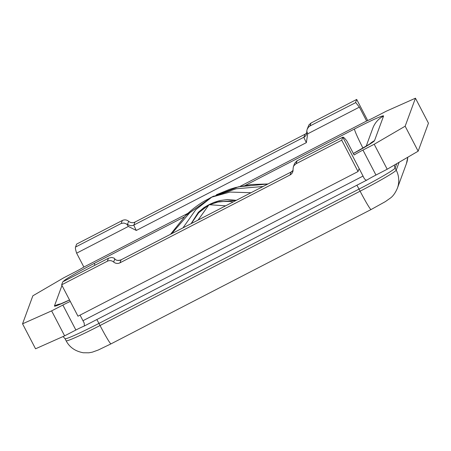 <?xml version="1.0" encoding="UTF-8"?>
<svg xmlns="http://www.w3.org/2000/svg" width="451" height="451" viewBox="0 0 451 451"><rect width="100%" height="100%" fill="white"/><g stroke="black" fill="none" stroke-linecap="round" stroke-linejoin="round"><path stroke-width="0.68" d="M126.714 224.091L127.548 224.248L128.642 221.278C126.692 219.716 124.577 219.457 122.311 220.494L121.218 223.465L123.907 223.042L126.714 224.091L128.36 226.453L136.32 230.455A5.637 0.333 -117.3 0 1 133.879 225.038L134.967 222.067A5.637 5.621 20.2 0 1 128.642 221.278M122.311 220.494L76.625 244.087L75.537 247.058C75.17 247.83 75.542 249.865 76.636 253.169L83.869 267.054L187.881 213.329M240 186.41L366.618 121.015L359.391 107.129L355.608 102.4L356.702 99.429L367.7 120.564M136.32 230.455L306.364 142.629L307.672 133.84L359.391 107.129M83.869 267.054A11.275 0.609 152.5 0 1 75.046 271.953L63.794 277.765L32.85 295.811L22.55 323.824L51.623 310.869L62.875 305.056A11.275 0.609 152.5 0 1 70.3 301.46M307.672 133.84L306.759 131.1L307.199 129.155L308.535 127.092L309.927 125.998L311.021 123.027L308.89 124.95L307.142 129.29M306.939 132.605A5.637 5.621 20.2 0 1 305.011 134.24L303.923 137.211A5.637 0.333 62.7 0 0 306.364 142.629M311.021 123.027L356.702 99.429M80.052 315.125L84.19 323.034L84.382 325.977L367.131 179.938A11.275 0.609 152.5 0 1 375.954 175.044L387.206 169.232L418.15 151.186L428.45 123.174L415.45 98.2L386.377 111.155L375.125 116.961A11.275 0.609 152.5 0 1 366.618 121.015M134.967 222.067L305.011 134.24M296.888 160.917L294.599 163.414M107.327 261.236L108.42 258.265L62.74 281.858L61.646 284.829L107.327 261.236C109.599 260.199 111.707 260.464 113.658 262.025A5.637 5.621 -159.8 0 0 119.989 262.809L121.077 259.838A5.637 0.333 -117.3 0 1 121.094 259.821L291.137 171.994A5.637 0.333 62.7 0 0 291.137 171.994L293.054 170.371A5.637 5.621 20.2 0 1 291.12 172.011L290.032 174.982A5.637 5.621 -159.8 0 0 293.032 169.379L293.347 166.808L293.905 165.692L296.036 163.769L341.717 140.176L342.811 137.205C343.482 137.025 344.846 138.316 346.904 141.084L354.131 154.969A11.275 0.609 152.5 0 1 362.954 150.07L374.206 144.258L405.15 126.212L418.15 151.186M367.131 179.938C365.767 180.592 364.402 179.301 363.038 176.065L359.137 168.573L358.043 171.543L341.717 140.176M113.658 262.025L114.751 259.054L114.188 258.158L111.707 257.436L108.68 258.124M22.55 323.824L35.55 348.792L64.623 335.843L75.875 330.031A11.275 0.609 152.5 0 1 84.382 325.977M290.032 174.982L119.989 262.809M387.206 169.232L374.206 144.258M415.45 98.2L405.15 126.212M64.623 335.843L51.623 310.869M61.646 284.829L77.972 316.196L358.043 171.543M198.141 220.026L208.965 204.765L198.733 212.714L191.309 223.555M191.123 223.651L198.536 212.224L209.946 204.235L214.022 202.381L236.256 200.34M211.412 203.508L209.292 204.574M233.139 201.952L229.785 201.4L219.259 201.597L207.934 205.25L203.869 207.663L198.333 212.308L191.1 223.662M209.072 204.703L225.607 205.842M263.046 186.505L236.144 188.777L211.773 197.126L229.982 192.064L250.993 192.729M213.701 196.078L211.773 197.126L238.528 186.787L267.917 183.991M170.546 234.278L185.536 215.606L211.773 197.126L205.453 200.475C198.874 204.145 192.323 209.089 185.789 215.307M182.982 227.856L195.723 209.76L211.773 197.126L189.809 212.703L171.668 233.703M127.548 224.248A5.637 5.621 -159.8 0 0 133.879 225.038L303.923 137.211A5.637 5.621 -159.8 0 0 306.612 134.161L306.81 131.123M121.218 223.465L75.537 247.058M76.636 253.169L128.36 226.453M355.715 102.602L309.927 125.998M296.036 163.769L297.13 160.798L342.811 137.205L359.137 168.573M291.137 171.994A5.637 0.333 62.7 0 0 291.12 172.011L121.077 259.838A5.637 5.621 20.2 0 1 114.751 259.054M375.954 175.044L362.954 150.07M114.475 258.654C114.791 258.417 115.625 261.665 121.094 259.821A5.637 0.333 -117.3 0 1 121.11 259.821M75.875 330.031L62.875 305.056M363.038 176.065L82.967 320.717M394.501 164.976A5.637 5.621 -159.8 0 0 395.115 168.043L396.722 163.679M356.859 185.248A5.637 0.333 -117.3 0 1 359.013 189.093A39.474 2.137 -27.5 0 0 395.115 168.043L396.209 170.14A22.556 22.482 20.2 0 1 397.37 188.259C395.397 192.808 393.131 196.038 390.572 197.938L385.396 201.597L371.083 209.535L111.014 343.859A22.556 1.336 62.7 0 1 100.037 325.515A39.474 2.137 152.5 0 1 66.128 340.781M96.79 319.567A5.637 0.333 -117.3 0 1 98.949 323.418L359.013 189.093L360.107 191.19A22.556 1.336 62.7 0 0 371.077 209.54M63.05 336.542L65.029 338.673A39.474 2.137 -27.5 0 0 98.949 323.418L100.037 325.515L360.107 191.19A39.474 2.137 152.5 0 0 396.209 170.14L399.09 162.298M397.37 188.259L406.424 163.64L407.772 157.236A22.556 22.482 20.2 0 1 406.441 163.589M353.381 153.526A33.831 1.832 -27.5 0 0 374.516 140.661A22.556 22.482 -159.8 0 0 369.476 144.213M61.116 303.765A22.556 22.482 -159.8 0 0 54.43 305.981A33.831 1.832 -27.5 0 0 69.539 300M65.327 280.511A22.556 22.482 -159.8 0 0 63.484 281.362L63.439 281.492M61.973 285.466L54.43 305.981M94.89 265.244A22.556 1.336 -117.3 0 1 94.428 263.316A33.831 1.832 -27.5 0 0 63.484 281.362M362.97 148.148A22.556 1.336 -117.3 0 1 354.497 128.992L245.423 185.327M184.171 216.965L94.428 263.316M366.167 146.271L372.797 128.236A22.556 22.482 20.2 0 1 383.57 116.042A33.831 1.832 -27.5 0 0 354.497 128.992M374.516 140.661L383.57 116.042M294.537 163.578L293.347 166.808M296.916 160.9L342.867 137.166M62.7 281.869L108.657 258.135M65.029 338.673L66.122 340.77C69.477 347.247 75.193 351.244 83.283 352.761L88.909 352.8L92.348 352.152L98.273 350.01L111.014 343.859M208.525 205.013L208.892 204.81M214.022 202.381L219.665 200.588L227.637 199.522L236.301 200.317M229.785 201.4L219.259 201.597M207.934 205.25L210.127 204.117M216.395 194.759L229.615 189.33L235.58 187.515L251.066 184.515L267.962 183.969M212.46 196.743L211.931 197.042M211.773 197.126L211.175 197.453M209.986 198L213.689 196.089M370.164 143.745L353.364 153.492M69.516 299.954L59.555 304.374"/></g></svg>
